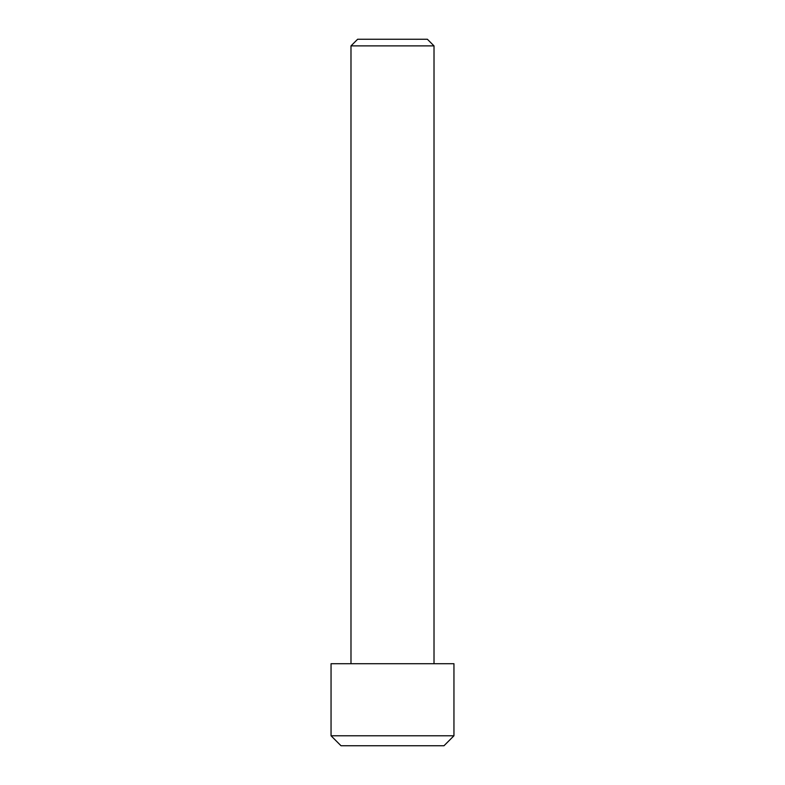 <?xml version="1.0" encoding="UTF-8"?>
<svg xmlns="http://www.w3.org/2000/svg" width="785" height="785" viewBox="0 0 785 785"><rect width="100%" height="100%" fill="white"/><g stroke="black" fill="none" stroke-linecap="round" stroke-linejoin="round"><path stroke-width="1.18" d="M443.986 745.75L341.014 745.75L331.054 735.78L453.946 735.78L443.986 745.75M350.983 45.893L357.626 39.25L427.374 39.25L434.017 45.893L350.983 45.893L350.983 663.708M434.017 45.893L434.017 663.708M453.946 735.78L453.946 663.708L331.054 663.708L331.054 735.78"/></g></svg>
